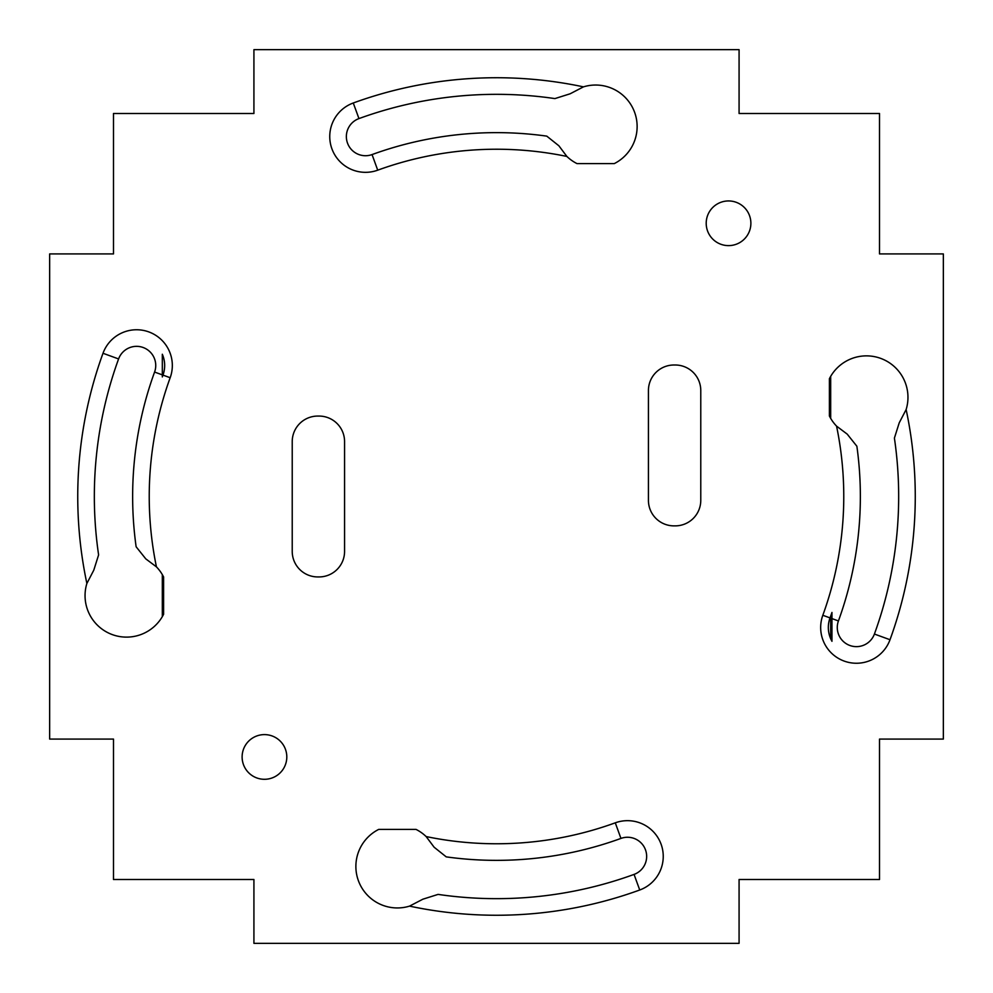 <?xml version="1.0" encoding="UTF-8"?>
<svg xmlns="http://www.w3.org/2000/svg" width="993" height="993" viewBox="0 0 993 993"><rect width="100%" height="100%" fill="white"/><g stroke="black" fill="none" stroke-linecap="round" stroke-linejoin="round"><path stroke-width="1.49" d="M830.682 638.747L830.682 616.07M830.682 418.363L830.682 376.359M162.318 354.24L162.318 376.93A354.923 354.923 0 0 1 162.976 375.106A28.089 28.089 0 0 0 162.318 354.24M162.318 574.624L162.318 616.641M409.538 906.125L422.844 899.211L438.087 894.395A402.165 402.165 0 0 0 634.055 874.411L639.728 890.001A35.748 35.748 0 0 0 661.09 844.187A35.748 35.748 0 0 0 615.275 822.825A347.265 347.265 0 0 1 426.146 836.565A41.495 41.495 0 0 0 416.042 829.403L378.705 829.403A41.495 41.495 0 0 0 358.87 881.933A41.495 41.495 0 0 0 409.538 906.125A418.761 418.761 0 0 0 639.728 890.001M634.055 874.411A19.152 19.152 0 0 0 645.5 849.859A19.152 19.152 0 0 0 620.948 838.415A363.86 363.86 0 0 1 446.229 856.872L434.127 847.215L426.146 836.565M583.462 86.863L570.168 93.776L554.913 98.592A402.165 402.165 0 0 0 358.957 118.589A19.152 19.152 0 0 0 347.513 143.129A19.152 19.152 0 0 0 372.052 154.573A363.86 363.86 0 0 1 546.771 136.128L558.873 145.785L566.866 156.435A41.495 41.495 0 0 0 576.983 163.597L614.295 163.597A41.495 41.495 0 0 0 634.142 111.067A41.495 41.495 0 0 0 583.462 86.863A418.761 418.761 0 0 0 353.272 102.987A35.748 35.748 0 0 0 331.91 148.813A35.748 35.748 0 0 0 377.725 170.175A347.265 347.265 0 0 1 566.866 156.435M830.024 617.894L822.825 615.275A347.265 347.265 0 0 0 836.565 426.134L847.215 434.127L856.872 446.229A363.86 363.86 0 0 1 838.427 620.948L831.96 618.589L831.96 641.304A28.089 28.089 0 0 1 830.024 617.894A354.923 354.923 0 0 0 831.96 612.445L831.96 618.589M838.427 620.948A19.152 19.152 0 0 0 849.871 645.487A19.152 19.152 0 0 0 874.411 634.043A402.165 402.165 0 0 0 894.408 438.087L899.224 422.832L906.137 409.538A41.495 41.495 0 0 0 881.933 358.858A41.495 41.495 0 0 0 829.403 378.705L829.403 416.017A41.495 41.495 0 0 0 836.565 426.134M822.825 615.275A35.748 35.748 0 0 0 844.187 661.09A35.748 35.748 0 0 0 890.013 639.728A418.761 418.761 0 0 0 906.137 409.538M145.785 558.873L136.128 546.771A363.86 363.86 0 0 1 154.585 372.052A19.152 19.152 0 0 0 143.141 347.5A19.152 19.152 0 0 0 118.589 358.945A402.165 402.165 0 0 0 98.605 554.901L93.789 570.156L86.875 583.462A41.495 41.495 0 0 0 111.067 634.13A41.495 41.495 0 0 0 163.597 614.295L163.597 576.958A41.495 41.495 0 0 0 156.435 566.854L145.785 558.873M156.435 566.854A347.265 347.265 0 0 1 170.175 377.725A35.748 35.748 0 0 0 148.813 331.91A35.748 35.748 0 0 0 102.999 353.272A418.761 418.761 0 0 0 86.875 583.462M739.077 49.65L253.923 49.65L253.923 113.487L113.487 113.487L113.487 253.923L49.65 253.923L49.65 739.077L113.487 739.077L113.487 879.513L253.923 879.513L253.923 943.35L739.077 943.35L739.077 879.513L879.513 879.513L879.513 739.077L943.35 739.077L943.35 253.923L879.513 253.923L879.513 113.487L739.077 113.487L739.077 49.65M750.882 223.288A22.343 22.343 0 0 1 717.368 242.627A22.343 22.343 0 0 1 717.368 203.937A22.343 22.343 0 0 1 750.882 223.288M286.803 756.951A22.343 22.343 0 0 1 253.289 776.303A22.343 22.343 0 0 1 253.289 737.6A22.343 22.343 0 0 1 286.803 756.951M319.038 576.933L317.76 576.933A25.533 25.533 0 0 1 292.227 551.4L292.227 441.6A25.533 25.533 0 0 1 317.76 416.067L319.038 416.067A25.533 25.533 0 0 1 344.571 441.6L344.571 551.4A25.533 25.533 0 0 1 319.038 576.933M675.24 525.868L673.962 525.868A25.533 25.533 0 0 1 648.429 500.335L648.429 390.534A25.533 25.533 0 0 1 673.962 365.002L675.24 365.002A25.533 25.533 0 0 1 700.773 390.534L700.773 500.335A25.533 25.533 0 0 1 675.24 525.868M620.948 838.415L615.275 822.825M372.052 154.573L377.725 170.175M358.957 118.589L353.272 102.987M874.411 634.043L890.013 639.728M170.175 377.725L162.976 375.106M162.318 374.87L154.585 372.052M102.999 353.272L118.589 358.945"/></g></svg>
